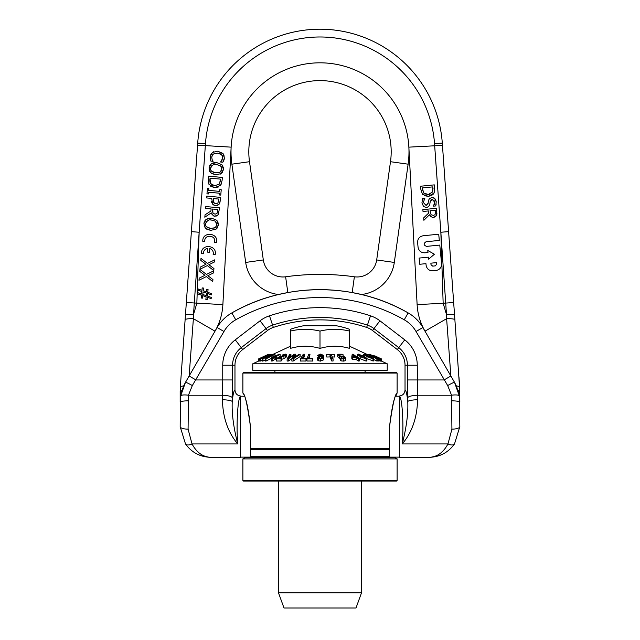 <?xml version="1.0" encoding="UTF-8"?>
<svg xmlns="http://www.w3.org/2000/svg" width="640" height="640" viewBox="0 0 640 640"><rect width="100%" height="100%" fill="white"/><g stroke="black" fill="none" stroke-linecap="round" stroke-linejoin="round"><path stroke-width="0.96" d="M389.536 449.432L250.464 449.432L250.464 448.648L389.536 448.648L389.536 456.528L389.032 457.32L250.968 457.32L250.464 456.528L250.464 449.432M250.464 448.648L250.464 426.664C248.2 407.336 245.688 396.16 242.92 393.144C244.96 393.832 247.48 405.008 250.464 426.664M389.536 426.664C391.8 407.336 394.312 396.16 397.08 393.144C395.04 393.832 392.52 405.008 389.536 426.664L389.536 448.648M395.928 395.888L397.12 393.048L397.12 373.08L242.88 373.08L242.88 393.048M389.536 456.528L250.464 456.528M353.6 448.648L353.6 449.432M286.4 449.432L286.4 448.648M397.12 373.08L396.328 372.288L243.672 372.288L242.88 373.08M204.96 275.312L199.152 278.16L198.96 280.256L206.352 276.592L212.744 281.536L212.928 279.56L207.84 275.704L213.544 272.92L213.736 270.824L206.464 274.44L199.968 269.408L199.784 271.392L204.96 275.312M205.984 264.312L200.176 267.152L199.976 269.256L207.368 265.592L213.76 270.536L213.944 268.56L208.864 264.704L214.56 261.92L214.76 259.824L207.48 263.44L200.984 258.408L200.8 260.384L205.984 264.312M206.576 291.912L203.176 290.752L203.432 288.04L202.176 287.92L201.96 290.312L198.152 288.976L198.04 290.176L201.848 291.512L201.616 294.032L197.808 292.696L197.696 293.896L201.504 295.224L201.24 298.024L202.496 298.136L202.72 295.664L206.12 296.824L205.864 299.544L207.12 299.656L207.336 297.264L211.16 298.6L211.272 297.408L207.448 296.072L207.688 293.552L211.504 294.88L211.616 293.688L207.792 292.352L208.056 289.56L206.8 289.448L206.576 291.912M206.488 293.112L206.248 295.672L202.808 294.48L203.048 291.92L206.488 293.112M208.864 188.624L207.456 188.496L206.96 193.832L208.368 193.96L208.528 192.208L219.504 193.216L219.336 194.968L220.744 195.104L221.24 189.76L219.832 189.632L219.672 191.384L208.696 190.376L208.864 188.624M217.656 151.208L212.344 152.472L210.12 156.736L210.912 161.136L213.104 161.336L212.144 159.64L211.704 156.904L213.36 154.024L217.64 153.136L221.696 154.744L222.832 157.928L220.632 162.024L222.84 162.232L224.4 158.08L222.912 153.432L217.816 151.224L223.328 153.928M213.36 154.024L212.296 155.136M211.704 156.904L212.144 159.64L213.112 161.2M210.912 161.136L210.712 160.584M210.792 154.336L213.488 151.792M223.904 154.912L224.352 158.456M224.176 159.376L223.688 160.76M223.384 161.344L222.84 162.232M220.648 161.88L221.936 160.432L222.8 156.896M222.664 156.352L221.696 154.744M220.448 153.88L217.824 153.152M216.528 205.704L215.584 205.696L219.032 204.36L220.224 200.832L220.536 197.368L206.752 196.104L206.584 197.936L211.728 198.408L212.632 204.208L215.256 205.656M217.896 202.984L218.648 200.576L217.896 202.984L216.184 203.8M218.64 200.592L218.784 199.056L213.288 198.552L213.728 202.816L215.704 203.784L213.384 202.272M211.76 202.576L211.568 201.584M214.928 205.592L213.216 204.784M219.032 204.36L217.304 205.544M220.224 200.832L219.832 202.88M210.512 172.656L215.664 174.8L221.128 173.632L223.408 169.36L221.944 164.752L216.784 162.608L211.328 163.76L209.04 168.04L210.512 172.656M215.84 172.888C211.976 172.184 210.24 170.624 210.624 168.192C212.32 164.832 214.312 163.608 216.608 164.52L220.672 166.032L221.816 169.224L220.112 172.144L215.84 172.888L211.664 171.248M221.312 166.792L219.888 165.456M219.824 165.416L215.88 164.472M211.856 165.648L211.4 166.128M210.744 167.48L210.688 169.464M213.952 162.704L216.784 162.608L221.944 164.752L223.352 167.576M223.432 168.304L223.28 170.192M222.656 171.896L222.216 172.568M221.128 173.632L220.112 174.2M215.664 174.8L211.488 173.472M221.048 171.296L221.696 167.664M218.872 172.68L220.672 171.712M209.608 171.392L209.304 170.656M209.04 168.04L209.2 167.04M209.696 165.664L210.648 164.344M211.328 163.76L213.288 162.856M216.456 216.008L215.04 216.104L218.2 214.816L219.576 207.824L205.792 206.56L205.624 208.392L211.112 208.896L210.92 210.992L205.032 214.848L204.816 217.224L211.264 212.872C212.944 215.64 214.208 216.72 215.04 216.104L214.416 216.008M216.984 213.48L217.656 211.328L216.984 213.48L215.072 214.176L212.976 213.2L215.072 214.176M212.976 213.2L212.64 209.032L217.824 209.512L217.656 211.328M211.752 214.056L211.264 212.872M218.2 214.816L217.376 215.584M212.496 210.64L212.496 212.024M208.296 179.344L208.952 184.328L214.464 187.672L220.536 185.416L222.08 180.576L222.368 177.44L208.584 176.176L208.296 179.344M214.664 185.768L210.44 183.44L210 178.152L220.616 179.128L219.328 184.088L214.664 185.768M209.872 179.544L209.96 182.2M211.344 184.56L212.808 185.384M221.56 183.456L220.536 185.416M218.768 186.904L214.464 187.672L210.392 186.064M208.296 182.368L208.232 181.776M219.328 184.088L220.488 180.52M208.848 218.264L211.68 218.168L206.224 219.328L203.936 223.6L205.4 228.216L210.56 230.36L216.024 229.192L218.304 224.92L216.84 220.312L211.68 218.168L216.84 220.312L218.24 223.136M206.224 219.328L208.184 218.416M203.936 223.6L204.096 222.6M204.592 221.224L205.544 219.904M204.504 226.952L204.2 226.216M213.768 228.24L215 227.704L210.736 228.448C206.872 227.744 205.136 226.184 205.52 223.752L205.584 225.024M216.36 226.176L216.712 224.784L215.568 227.272M216.208 222.352L215.568 221.592L216.712 224.784L216.592 223.224M210.56 230.36L206.384 229.032M216.024 229.192L215.008 229.76M218.32 223.864L218.176 225.752M217.544 227.456L217.112 228.128M206.56 226.808L210.736 228.448M205.64 223.04L205.52 223.752C207.208 220.4 209.208 219.168 211.504 220.08L210.776 220.032M206.752 221.208L206.296 221.688M214.712 220.976L211.504 220.08L214.784 221.016M361.464 294.52A37.568 37.568 0 0 0 394.312 262.432L376.688 259.952L390.496 161.704L376.688 259.952A19.776 19.776 0 0 1 354.376 276.784A249.16 249.16 0 0 0 285.624 276.784L287.816 292.56L278.536 294.52A178.56 178.56 0 0 0 231.848 312.912A39.552 39.552 0 0 0 217.12 327.536L215.016 331.176A59.32 59.32 0 0 0 222.88 304.624L231.136 147.144A88.984 88.984 0 0 1 320 62.816A88.984 88.984 0 0 1 408.864 147.144L434.68 145.792A335.112 33.064 -94.1 0 0 434.528 143.632A114.816 114.816 0 0 0 320 36.984A114.816 114.816 0 0 0 205.472 143.632A335.112 33.064 -85.9 0 0 205.32 145.792L199.152 232.248L191.392 231.624L185.432 315.24A11.664 1.36 4.1 0 1 193.512 314.52L199.152 232.248L196.848 303.256L193.512 314.52L193.384 318.688A11.664 1.776 -175.9 0 0 185.112 319.8L180.32 386.992L180.168 426.664A7.912 2.488 -0 0 0 188.08 429.152L188.456 395.232L192.32 385.568L223.968 331.488A31.64 31.64 0 0 1 235.752 319.792A170.648 170.648 0 0 1 404.248 319.792L408.152 312.912A178.56 178.56 0 0 0 361.464 294.52L352.184 292.56C330.736 288.664 309.28 288.664 287.824 292.56M213.152 254.56L215.168 254.64C217.496 244.76 200.672 243.488 201.488 253.608L203.488 253.752C203.44 250.736 204.896 248.904 207.856 248.272L207.56 252.136L209.536 252.28L209.824 248.456C212.584 249.592 213.696 251.624 213.152 254.56M202.816 241.408L204.816 241.552C203.776 233.912 216.656 234.888 214.48 242.288L216.48 242.44C218.896 232.504 201.928 231.224 202.816 241.408M439.32 240.432L438.712 234.224L423.208 235.744C419.48 236.488 417.616 238.76 417.608 242.56L418.064 247.208C418.808 250.936 421.08 252.8 424.88 252.808L427.976 252.504L427.784 250.496L434.408 254.224L428.632 259.16L428.432 257.152L419.128 258.064L419.736 264.272L425.944 263.664L426.096 265.216C426.84 268.936 429.104 270.8 432.904 270.808L436.008 270.504C439.728 269.76 441.592 267.488 441.6 263.696L439.776 245.08L426.592 246.376C423.456 245.12 423.304 243.568 426.136 241.72L439.32 240.432M430.864 263.176L436.528 262.624L436.68 264.176L435.28 265.88L432.72 266.128L431.016 264.728L430.864 263.176M235.752 319.792L231.848 312.912C285.248 281.976 354.752 281.976 408.152 312.912A39.552 39.552 0 0 1 422.88 327.536L424.984 331.176A59.32 59.32 0 0 1 417.12 304.624L408.864 147.144A88.984 88.984 0 0 1 408.12 164.184L390.496 161.704A71.192 71.192 0 0 0 320 80.608A71.192 71.192 0 0 0 249.504 161.704A71.192 71.192 0 0 1 320 80.608A71.192 71.192 0 0 1 390.496 161.704M434.328 204.488L434.64 203.216M432.84 199.432L432.2 199.4L434.648 202.032L434.384 200.888M431.328 199.64L430.904 199.952M430.384 200.824L430.048 202.64M427.84 207.064L426.584 207.376L428.368 206.76L429.592 205.04M423.656 206.52L425.808 207.376M421.936 202.984L422.56 198.32L421.936 202.944L423.536 206.416M423.488 201.968L424.872 198.224L424.016 199.696M428.376 201.432L428.048 203.592L426.104 205.496L423.504 202.656L426.104 205.496L428.136 203.096M434.616 198.408L436.224 201.752C435.448 198.6 433.984 197.184 431.824 197.512L429.424 198.648L428.6 200.264M429.424 198.648L429.896 198.208M431.824 197.512L434.568 198.368M436.208 203.96L435.728 205.936L436.224 201.752M434.632 191.088L434.016 193.056L434.624 188.016L434.648 190.976M432.584 194.824L428.48 196.416L434.016 193.056L433.208 194.224M422.648 194.416L428.48 196.416L424.248 195.648M437.032 213.832L435.784 216.432M435.696 216.504L435.144 216.872M434.752 217.048L433.088 217.288M430.56 216.336L429.4 214.8C431.584 217.216 433.032 218.032 433.72 217.264L436.584 215.4L436.616 208.28L422.84 209.632L423.016 211.464L428.496 210.92L428.704 213.024L423.648 217.912L423.888 220.288L429.4 214.8M424.872 198.224L422.56 198.32M429.784 204.304L430.232 201.408L432.2 199.4M434.648 202.032L433.544 206.152L435.728 205.936M434.624 188.016L434.312 184.88L420.536 186.232L420.848 189.4L422.432 194.168M424.704 193.872L428.32 194.504L423.728 193.016L422.304 187.904L432.912 186.864L432.576 191.976L428.32 194.504L430.024 194.152M422.44 189.304L423.728 193.016M432.576 191.976L433.048 188.256M434.76 214.808L433.392 215.368L431.144 214.8L433.392 215.368M435.136 214.32L435.384 212.08L435.136 214.32M435.392 212.104L435.208 210.264L430.032 210.768L431.144 214.8L430.184 212.376M263.312 259.952L249.504 161.704L231.88 164.184L245.688 262.432L263.312 259.952A19.776 19.776 0 0 0 280.6 276.84A19.776 19.776 0 0 1 263.312 259.952M285.624 276.784A19.776 19.776 0 0 1 280.6 276.84A19.776 19.776 0 0 0 285.624 276.784M379.928 320.8L404.736 339.84A32 32 0 0 1 417.256 365.232L417.592 399.744C417.128 417.704 412.016 432.432 402.24 443.944C403.872 426.336 402.32 398.504 399.592 396.304L399.592 395.992C402.928 395.424 404.736 393.456 405.032 390.088C406.104 390.432 407.008 394.248 407.76 401.536L407.424 365.232A22.168 22.168 0 0 0 398.752 347.64L373.944 328.6A22.168 22.168 0 0 0 367.416 325.144A150.704 150.704 0 0 0 272.584 325.144L269.488 315.808A160.536 160.536 0 0 1 370.512 315.808A32 32 0 0 1 379.928 320.8L372.48 330.504L397.296 349.544A19.776 19.776 0 0 1 405.032 365.232L405.032 390.088M407.424 379.96L444.016 379.96L450.864 376.008L446.616 318.688L424.984 331.176L454.536 382.36L459.36 396.056L459.832 426.664A7.912 2.488 180 0 1 451.92 429.152L451.544 395.232L447.68 385.568L416.032 331.488A31.64 31.64 0 0 0 404.248 319.792M447.68 385.568A7.912 0.648 150 0 1 454.536 382.36L456.392 385.992L454.536 382.36L459.36 396.056L459.832 426.664L454.504 443.944C448.304 452.496 439.936 456.952 429.384 457.32M417.12 304.624L443.152 303.256L446.488 314.52L440.848 232.248L448.608 231.624L442.296 143.08L454.568 315.24A11.664 1.36 175.9 0 0 446.488 314.52L446.616 318.688A11.664 1.776 -4.1 0 1 454.888 319.8L459.832 391.208A11.664 2.024 180 0 0 457.96 390.104L459.264 395.464L456.392 385.992A11.664 1.776 175.9 0 1 459.68 386.992L459.832 402.136A7.912 1.288 180 0 0 451.92 400.848M269.488 315.808A32 32 0 0 0 260.072 320.8L235.264 339.84A32 32 0 0 0 222.744 365.232L222.744 379.96L195.984 379.96L189.136 376.008L193.384 318.688L215.016 331.176L185.464 382.36L180.64 396.056L180.168 426.664L185.496 443.944C191.744 452.552 200.184 457.016 210.816 457.32L240.408 457.32L240.408 395.992C237.072 395.424 235.264 393.456 234.968 390.088L234.968 365.232A19.776 19.776 0 0 1 242.704 349.544L267.52 330.504A19.776 19.776 0 0 1 273.336 327.416A148.312 148.312 0 0 1 366.664 327.416A19.776 19.776 0 0 1 372.48 330.504M210.488 457.312L210.808 457.32C202.928 457.016 196.664 452.552 192.032 443.944A7.912 3.88 -34.3 0 1 185.496 443.944C191.696 452.496 200.064 456.952 210.616 457.32M222.408 399.744C222.872 417.704 227.984 432.432 237.76 443.944C233.512 427.376 231.672 413.24 232.24 401.536A9.888 1.792 1.1 0 0 222.408 399.744L222.496 395.232A9.888 2.544 1.6 0 1 232.328 397.784L232.576 379.96L222.744 379.96L222.496 395.232L188.456 395.232A7.912 2.016 8.8 0 0 180.64 396.056L185.464 382.36L183.608 385.992A11.664 1.776 4.1 0 0 180.32 386.992L180.168 391.208A11.664 2.024 0 0 1 182.04 390.104L180.736 395.464L182.04 390.104L185.464 382.36A7.912 0.648 30 0 1 192.32 385.568M434.528 143.632L442.296 143.08A122.6 122.6 0 0 0 320 29.2A122.6 122.6 0 0 0 197.704 143.08L186.336 302.528L222.88 304.624M399.592 457.12L389.16 457.12M367.456 448.648L367.456 449.432M399.592 396.304L399.592 457.32L429.192 457.32C437.08 457.008 443.336 452.552 447.968 443.944L451.92 429.152M429.512 457.312L429.192 457.32C439.816 457.016 448.256 452.552 454.504 443.944A7.912 3.88 -145.7 0 1 447.968 443.944L402.24 443.944C406.488 427.376 408.328 413.24 407.76 401.536A9.888 1.792 178.9 0 1 417.592 399.744M459.36 396.056A7.912 2.016 171.2 0 0 451.544 395.232L417.504 395.232A9.888 2.544 178.4 0 0 407.672 397.784M458.952 376.8L459.68 386.992M454.568 315.24L454.888 319.8M272.544 448.648L272.544 449.432M250.84 457.12L240.408 457.12M188.08 429.152L192.032 443.944L237.76 443.944C236.128 426.336 237.68 398.504 240.408 396.304M180.64 396.056L180.168 402.136A7.912 1.288 -0 0 1 188.08 400.848M180.168 391.208L180.168 402.136M185.432 315.24L181.048 376.8M205.472 143.632L197.704 143.08L191.392 231.624M274.912 370.704L274.912 372.288M397.12 480.456L242.88 480.456L242.88 458.896L397.12 458.896L397.12 480.456L396.528 481.048L243.472 481.048L242.88 480.456M250.968 457.32L245.848 457.32L242.88 458.896M397.12 458.896L394.152 457.32L389.032 457.32M274.52 449.432L274.52 448.648M320 325.744L303.696 325.744A88.984 88.984 0 0 0 290.336 329.32L290.336 331.088A83.896 72.656 -90 0 1 320 331.088A83.896 72.656 90 0 1 349.664 331.088L349.664 329.32A88.984 88.984 0 0 0 336.304 325.744L320 325.744M252.768 370.312L387.232 370.312L252.768 370.312L252.768 363.784L387.232 363.784L387.232 370.312M361.528 592.784L278.472 592.784L284.008 608L355.992 608L361.528 592.784L361.528 481.048M373.304 355.288L374.136 355.808L373.32 355.432A116.824 10.832 90 0 0 373.208 355.472L380.592 358.92A132.584 12.296 -90 0 1 380.704 358.88L374.448 355.848L380.984 358.84A131.464 12.192 -90 0 1 381.096 358.84L374.84 355.856L381.368 358.888A132.616 12.296 -90 0 1 381.488 358.928L373.288 355.44M373.208 355.952L373.208 355.472M380.704 358.88L380.704 361.064A132.584 12.296 90 0 0 380.592 361.104L379.16 360.432M380.592 361.104L380.592 358.92M381.096 358.84L381.096 361.016A131.464 12.192 90 0 0 380.984 361.016L380.704 360.888M380.984 361.016L380.984 358.84M381.368 358.888L381.368 361.064A132.616 12.296 90 0 1 381.488 361.104L381.488 358.928M258.68 358.856L258.68 361.024L258.664 358.896A132.112 1.392 90 0 1 258.68 358.856L262.64 357L258.728 358.856A132.096 1.392 90 0 1 258.744 358.896L268.632 354.296A111.032 1.176 -90 0 0 268.616 354.256L264.72 356.032L268.568 354.272M263.728 356.952L263.728 356.496M259.224 360.84L258.744 361.072L258.744 358.896M258.744 361.072A132.096 1.392 -90 0 0 258.728 361.04L258.728 358.856M273.168 354.904L265.416 358.864A132.288 54.808 90 0 1 265.96 358.904L274.96 354.304A111.112 46.032 -90 0 0 274.208 354.248L268.208 356.792L272.192 354.248A111.12 46.04 -90 0 0 271.448 354.304L262.448 358.904A132.304 54.816 90 0 1 262.96 358.872L270.712 354.904L266.496 357.568A125.624 52.048 90 0 1 266.832 357.568L273.168 354.904M271.568 358.224L265.96 361.088A132.288 54.808 -90 0 0 265.416 361.048L265.416 358.864M265.96 361.088L265.96 358.904M266.832 358.144L266.832 357.568M274.96 355.816L274.96 354.304M266.496 358.312L266.496 357.568M265.416 359.792L262.96 361.048L262.96 358.872M272.192 355.096L272.192 354.248M262.96 361.048A132.304 54.816 -90 0 0 262.448 361.088L262.448 358.904M269.224 354.536L269.912 354.248A110.968 20.656 -90 0 1 270.136 354.28M291.864 358.848A131.944 115.208 90 0 1 293.144 358.88L300.136 354.384A112.416 98.152 -90 0 0 299.008 354.32L293.24 358.12L295.544 354.224A110.264 96.28 -90 0 0 294.376 354.224L288.664 358.072L290.92 354.32A112.392 98.136 -90 0 0 289.736 354.384L287.12 358.88A131.936 115.2 90 0 1 288.4 358.848L294.104 355.008L291.864 358.848L291.864 361.032A131.944 115.208 -90 0 1 293.144 361.064L293.144 358.88M300.136 354.384L300.136 356.568L293.144 361.064M292.008 358.6L288.4 361.032L288.4 358.848M288.4 361.032A131.936 115.2 -90 0 0 287.12 361.064L287.12 358.88M295.544 354.224L295.368 356.712M290.872 356.584L290.92 354.32M263.88 357L260.52 358.856A132.096 27.328 90 0 1 260.832 358.896L270.504 354.296A111.032 22.968 -90 0 0 270.208 354.256L265.928 356.032L269.224 354.248A110.968 22.96 -90 0 0 268.912 354.288L259.224 358.896A132.112 27.328 90 0 1 259.512 358.856L263.88 357M269.224 354.656L269.224 354.248M270.504 354.792L270.504 354.296M260.52 360.608L259.512 361.04A132.112 27.328 -90 0 0 259.224 361.072L259.224 358.896M265.096 357.552L265.096 356.496M259.512 361.04L259.512 358.856M262.448 360.16L260.832 361.072L260.832 358.896M260.832 361.072A132.096 27.328 -90 0 0 260.52 361.04L260.52 358.856M308.704 354.248L306.984 358.856A131.56 129.552 90 0 1 312.624 358.88L312.832 358.336A129.088 127.12 -90 0 0 308.48 358.296L310 354.232A110.488 108.8 -90 0 0 308.704 354.248M312.832 358.336L312.624 361.056A131.56 129.552 -90 0 0 306.984 361.04L306.984 358.856M312.624 361.056L312.624 358.88M309.296 358.288L310 354.232M272.224 358.856L274.944 357.272A124.704 74.688 90 0 1 275.648 357.296L276.504 356.8A122.432 73.32 -90 0 0 275.8 356.776L280.144 354.248A110.456 66.152 -90 0 0 279.416 354.232L271.568 357.296A124.336 74.464 90 0 1 274.184 357.256L271.464 358.84A131.624 78.832 90 0 1 272.224 358.856L272.224 361.032A131.624 78.832 -90 0 0 271.464 361.024L271.464 358.84M275.032 356.76A121.96 73.04 -90 0 0 273.04 356.776L278.128 354.96L275.032 356.76M276.504 358.544L280.144 356.432L280.144 354.248M271.568 358.776L271.568 357.296M275.648 357.296L275.648 359.48L276.504 358.984L276.504 356.8M275.648 359.48A124.704 74.688 -90 0 0 274.944 359.456L274.944 357.272M274.944 359.456L272.224 361.032M326.768 354.84A113.2 110.848 -90 0 1 330.016 354.776L331.784 358.84A131.464 128.736 -90 0 1 333.072 358.84L331.304 354.776A113.2 110.84 -90 0 1 334.552 354.84L334.312 354.296L326.528 354.296L326.768 357.024L326.528 354.296M333.072 358.84L333.072 361.016A131.464 128.736 90 0 0 331.784 361.016L330.016 356.952A113.2 110.848 90 0 0 326.768 357.024M330.016 356.952L330.016 354.776M331.784 361.016L331.784 358.84M332.256 356.96A113.2 110.84 90 0 1 334.552 357.024L334.552 354.84M277.464 358.216L276.52 358.872A131.56 97.28 90 0 1 281.032 358.872L281.8 358.336A129.096 95.464 -90 0 0 278.208 358.312L285.696 355.424L286.464 354.552L285.344 354.128L282.128 355.096L284.504 354.664L285.128 354.856L284.656 355.432L277.464 358.216M285.128 354.96L284.656 355.432M282.128 356.616L282.128 355.096M282.176 356.592L282.176 355.096M286.464 354.552L286.464 356.736L285.696 357.608L283.984 358.52L283.984 356.336M283.256 356.176L283.256 354.824M283.984 358.52L281.872 359.288L281.872 357.112M281.032 358.872L281.032 361.056L281.8 360.52L281.8 358.336M281.032 361.056A131.56 97.28 -90 0 0 276.52 361.048L276.52 358.872M359.224 358.856L357.152 357.272A124.704 98.664 -90 0 1 358.08 357.296L357.432 356.8A122.432 96.864 90 0 0 356.496 356.776L353.184 354.248A110.456 87.392 90 0 0 352.216 354.232L351.832 356.648L352.688 357.296A124.336 98.376 -90 0 1 356.144 357.256L358.216 358.84A131.624 104.136 -90 0 1 359.224 358.856L359.224 361.032A131.624 104.136 90 0 0 358.216 361.024L358.216 358.84M358.08 357.984L358.08 357.296M358.216 361.024L356.144 359.44L356.144 357.256M356.144 359.44A124.336 98.376 90 0 0 352.688 359.48L352.688 357.296M352.688 359.48L351.832 358.832L351.832 356.648M355.488 356.76A121.96 96.496 90 0 0 352.856 356.776L353.128 354.96L355.488 356.76M353.128 356.768L353.128 354.96M303.256 354.248L300.472 358.856A131.56 126.248 90 0 1 305.968 358.88L306.296 358.336A129.088 123.88 -90 0 0 302.064 358.296L304.512 354.232A110.488 106.024 -90 0 0 303.256 354.248M305.968 358.88L305.968 361.056L306.296 358.336M304.512 354.232L304.512 356.408L303.384 358.288M305.968 361.056A131.56 126.248 -90 0 0 300.472 361.04L300.472 358.856M360.192 356.576L366.144 358.936L366.904 358.648L364.368 356.568L358.416 354.128L357.648 354.448L360.192 356.576L360.192 358.76L357.736 356.872L357.648 354.448M366.904 358.648L366.904 360.832L366.144 361.112L360.192 358.76M365.504 358.408L365.504 357.944L365.32 358.424L363.536 357.936L361.08 356.544L359.048 355.136L359.24 354.64L363.472 356.544L365.504 357.944L365.32 358.424M359.048 355.136L359.24 354.64M317.352 357.6L318.224 358.568L320.608 358.944L323.8 357.592L322.016 356.408L323.504 355.328L320.504 354.12L317.552 355.376L319.008 356.384L317.352 357.6L317.352 359.784L317.352 357.6M323.504 357.008L323.504 355.328M322.2 355.312L321.24 356.224L318.88 355.272L320.504 354.576L322.2 355.344M322.432 357.624L320.608 358.48L318.688 357.52L319.8 356.536L322.432 357.624M321.256 358.44L321.256 356.816M319.8 358.4L319.8 356.536M320 361.104L323.8 359.792L323.8 357.608M320.608 358.944L320.608 361.12L318.224 360.744L317.352 359.784M373 361.112L373 358.936C373.84 358.76 372.896 357.968 370.16 356.568L364.128 354.128C363.28 354.352 364.224 355.168 366.96 356.576L373.44 358.768L373.44 360.952L366.904 358.728M364.128 354.128L363.68 354.32L363.68 356.496M371.896 358.416L371.896 357.944L372.056 358.424L370.384 357.936L367.64 356.544L365.072 354.64L369.48 356.544L372.056 358.424M365.224 355.136L365.072 354.64M343.608 358.936L345.464 358.496L345.344 357.408L343.48 356.272L340.328 356L339.304 354.776A112.856 104.008 -90 0 1 343.128 354.808L342.68 354.264A110.352 101.704 90 0 0 337.68 354.256L339.656 356.624L343.032 356.704L344.104 357.376L344.264 358.12L343.184 358.4L340.456 358.048L341 358.704L343.608 358.936L343.608 361.112L341 360.888L340.456 360.232L340.456 358.048M345.344 359.592L345.344 357.408M344.104 358.24L344.104 357.376L344.264 358.12M340.456 358.712L339.656 358.808L339.656 356.624M343.032 358.4L343.032 356.704M339.656 358.808L337.68 356.432L337.68 354.256M343.128 356.176L343.128 354.808M341 360.888L341 358.704M345.464 360.68L343.608 361.112M369.2 354.88L378.68 358.848A131.968 42.624 -90 0 1 379.16 358.88L369.8 354.28A110.912 35.824 90 0 0 369.408 354.248L376.816 357.896L368.12 354.24A110.784 35.784 90 0 0 367.512 354.28L376.872 358.88A132.008 42.64 -90 0 1 377.272 358.856L369.2 354.88M379.16 358.88L379.16 361.064A131.968 42.624 90 0 0 378.68 361.032L377.272 360.432M378.68 361.032L378.68 358.848M376.872 358.88L376.872 361.064A132.008 42.64 90 0 1 377.272 361.04L377.272 358.856M369.408 354.768L369.408 354.248M367.512 355.224L367.512 354.28M376.872 361.064L373.44 359.376M349.664 331.088L349.664 348.4C339.776 345.52 329.888 345.52 320 348.4C310.112 345.52 300.224 345.52 290.336 348.4L290.336 331.088M320 348.4L320 331.088M231.88 164.184A88.984 88.984 0 0 1 231.136 147.144L197.56 145.16M453.664 302.528L443.152 303.256L440.848 232.248L434.68 145.792L442.44 145.16M394.312 262.432L408.12 164.184M245.688 262.432A37.568 37.568 0 0 0 278.536 294.52M354.376 276.784L352.184 292.56M370.512 315.808L366.664 327.416M404.736 339.84L397.296 349.544M417.256 365.232L405.032 365.232M422.88 327.536L416.032 331.488M234.968 390.088C233.896 390.432 232.992 394.248 232.24 401.536L232.328 397.784M260.072 320.8L266.056 328.6A22.168 22.168 0 0 1 272.584 325.144L273.336 327.416M235.264 339.84L241.248 347.64L266.056 328.6L267.52 330.504M222.744 365.232L232.576 365.232A22.168 22.168 0 0 1 241.248 347.64L242.704 349.544M232.576 379.96L232.576 365.232L234.968 365.232M217.12 327.536L223.968 331.488M285.696 357.608L285.696 355.424M284.504 355.536L284.504 354.664M366.144 361.112L366.144 358.936M360.968 356.48L360.968 355.128M320.504 356.088L320.504 354.576M317.552 357.112L317.544 357.544M323.8 359.776L323.8 357.624M318.224 360.744L318.224 358.568M366.96 358.76L366.96 356.576M366.696 356.024L366.696 355.128M341.368 358.216L341.368 356.488M435.136 456.736L441.208 454.856L435.136 456.736M360.432 294.272L358.32 293.8M198.792 454.856L204.864 456.736L198.792 454.856M399.592 396.216L395.8 396.216M244.2 396.216L240.408 396.216M365.088 370.704L365.088 372.288M365.48 449.432L365.48 448.648M278.472 481.048L278.472 592.784M265.768 355.536L261.68 357.448M323.504 355.344L323.504 357.528M345.656 358.08L345.656 360.256M290.336 346.264L272.192 354.728M258.728 361L252.768 363.784M349.664 346.264L367.512 354.592M381.488 361.104L387.232 363.784"/></g></svg>
